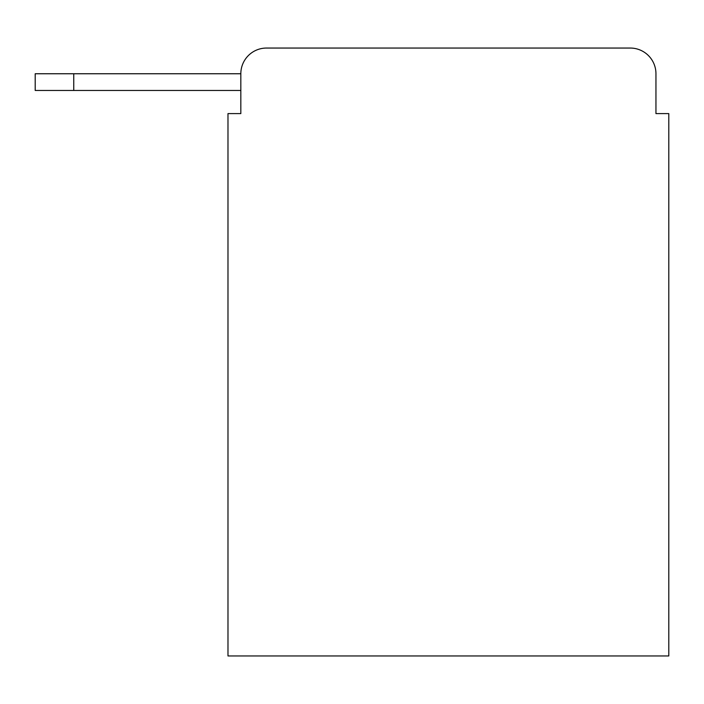 <?xml version="1.0" encoding="UTF-8"?>
<svg xmlns="http://www.w3.org/2000/svg" width="704" height="704" viewBox="0 0 704 704"><rect width="100%" height="100%" fill="white"/><g stroke="black" fill="none" stroke-linecap="round" stroke-linejoin="round"><path stroke-width="1.06" d="M240.83 73.753L240.83 113.599L240.83 90.464L35.2 90.464L35.2 73.753L240.83 73.753A25.705 25.705 0 0 1 266.534 48.048L630.247 48.048L266.534 48.048M655.952 113.599L655.952 73.753L655.952 113.599L668.8 113.599L668.8 655.952L227.982 655.952L227.982 113.599L240.83 113.599M655.952 73.753A25.705 25.705 0 0 0 630.247 48.048M73.753 73.753L73.753 90.464"/></g></svg>
